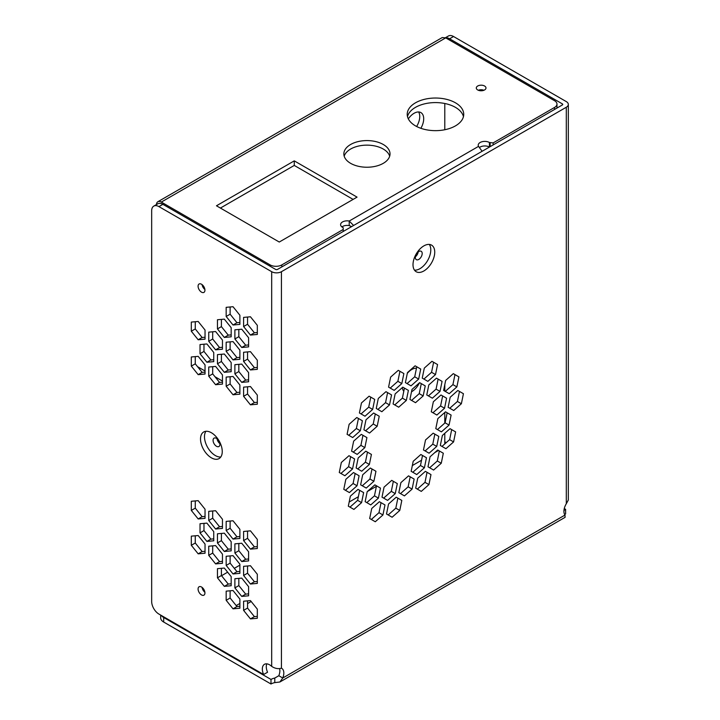 <?xml version="1.0" encoding="UTF-8"?>
<svg xmlns="http://www.w3.org/2000/svg" width="720" height="720" viewBox="0 0 720 720"><rect width="100%" height="100%" fill="white"/><g stroke="black" fill="none" stroke-linecap="round" stroke-linejoin="round"><path stroke-width="1.08" d="M266.823 663.849A10.269 5.931 60 0 0 267.561 672.237L263.619 674.514A10.269 5.931 60 0 1 264.456 664.308A10.269 5.931 60 0 1 269.595 664.821A10.269 5.931 60 0 1 271.683 666.378L271.683 271.701A6.903 3.987 0 0 0 281.439 271.701L566.307 107.235A6.903 3.987 0 0 0 568.332 104.418A6.903 3.987 0 0 0 566.307 101.601L453.555 36.513A10.269 5.931 60 0 0 448.425 36L445.428 37.728M201.51 594.927A4.851 2.799 -120 0 0 203.931 595.161A4.851 2.799 -120 0 0 204.678 591.282A4.851 2.799 -120 0 0 201.51 587.007A4.851 2.799 -120 0 0 199.089 586.773A4.851 2.799 -120 0 0 198.342 590.652A4.851 2.799 -120 0 0 201.51 594.927M201.51 292.149A4.851 2.799 -120 0 0 203.931 292.392A4.851 2.799 -120 0 0 204.678 288.504A4.851 2.799 -120 0 0 201.51 284.238A4.851 2.799 -120 0 0 199.089 283.995A4.851 2.799 -120 0 0 198.342 287.874A4.851 2.799 -120 0 0 201.51 292.149M211.383 457.821A15.363 8.865 -120 0 0 219.069 458.586A15.363 8.865 -120 0 0 221.427 446.274A15.363 8.865 -120 0 0 211.383 432.738A15.363 8.865 -120 0 0 203.706 431.973A15.363 8.865 -120 0 0 201.348 444.285A15.363 8.865 -120 0 0 211.383 457.821M205.938 431.28A15.363 8.865 -120 0 0 205.929 443.826A15.363 8.865 -120 0 0 215.334 455.544A15.363 8.865 -120 0 0 220.788 456.993M423.873 270.963A15.363 8.865 120 0 0 433.908 257.427A15.363 8.865 120 0 0 431.559 245.124A15.363 8.865 120 0 0 423.873 245.88A15.363 8.865 120 0 0 413.838 259.416A15.363 8.865 120 0 0 416.196 271.728A15.363 8.865 120 0 0 423.873 270.963M414.477 270.144A15.363 8.865 120 0 0 419.922 268.686A15.363 8.865 120 0 0 429.336 256.968A15.363 8.865 120 0 0 429.318 244.431M279.585 668.583A10.269 5.931 -60 0 1 278.811 675.72L282.762 678.006A10.269 5.931 -60 0 0 281.7 668.331A10.269 5.931 -60 0 0 281.439 668.196C278.19 669.132 274.932 668.529 271.683 666.378M445.266 391.41L452.916 384.624L454.968 374.598L458.919 376.884L453.312 373.644L445.662 380.43L443.61 390.456L449.217 393.687L456.867 386.901L458.919 376.884M411.588 400.419L419.238 393.633L421.29 383.616L425.241 385.893L419.634 382.662L411.984 389.448L409.932 399.465L415.53 402.696L423.189 395.91L425.241 385.893M449.775 408.24L457.425 401.454L459.477 391.437L463.428 393.714L457.83 390.483L450.171 397.269L448.128 407.286L453.726 410.517L461.376 403.74L463.428 393.714M390.222 388.089L397.881 381.303L399.924 371.277L403.875 373.563L398.277 370.332L390.627 377.109L388.575 387.135L394.173 390.366L401.823 383.58L403.875 373.563M340.938 473.463L348.588 466.677L350.64 456.651L354.591 458.937L348.984 455.697L341.334 462.483L339.282 472.509L344.889 475.74L352.539 468.954L354.591 458.937M361.053 413.928L368.712 407.142L370.755 397.125L374.706 399.411L369.108 396.171L361.458 402.957L359.406 412.974L365.004 416.214L372.654 409.428L374.706 399.411M348.732 435.276L356.382 428.49L358.434 418.473L362.385 420.75L356.787 417.519L349.128 424.305L347.085 434.322L352.683 437.553L360.333 430.767L362.385 420.75M407.061 383.58L414.711 376.794L416.763 366.768L420.714 369.054L415.107 365.814L407.457 372.6L405.405 382.626L411.012 385.857L418.662 379.071L420.714 369.054M394.74 404.919L402.39 398.133L404.442 388.116L408.393 390.393L402.786 387.162L395.136 393.948L393.084 403.965L398.691 407.205L406.341 400.419L408.393 390.393M377.901 409.428L385.551 402.642L387.603 392.625L391.554 394.902L385.956 391.671L378.297 398.457L376.254 408.474L381.852 411.714L389.502 404.928L391.554 394.902M365.58 430.776L373.23 423.99L375.282 413.964L379.233 416.25L373.635 413.01L365.976 419.796L363.924 429.822L369.531 433.053L377.181 426.267L379.233 416.25M353.259 452.115L360.909 445.329L362.961 435.312L366.912 437.589L361.305 434.358L353.655 441.144L351.603 451.161L357.21 454.392L364.86 447.615L366.912 437.589M357.768 468.945L365.418 462.168L367.47 452.142L371.421 454.428L365.823 451.188L358.164 457.974L356.121 468L361.719 471.231L369.369 464.445L371.421 454.428M345.447 490.293L353.097 483.507L355.149 473.49L359.1 475.767L353.502 472.536L345.843 479.322L343.791 489.339L349.398 492.57L357.048 485.784L359.1 475.767M423.909 379.08L431.559 372.294L433.611 362.268L437.562 364.554L431.955 361.314L424.305 368.1L422.253 378.126L427.86 381.357L435.51 374.571L437.562 364.554M428.418 395.91L436.068 389.124L438.12 379.107L442.071 381.384L436.473 378.153L428.814 384.939L426.762 394.956L432.369 398.187L440.019 391.401L442.071 381.384M362.295 485.793L369.945 479.007L371.997 468.981L375.948 471.267L370.341 468.027L362.691 474.813L360.639 484.839L366.246 488.07L373.896 481.284L375.948 471.267M366.804 502.623L374.454 495.837L376.506 485.82L380.457 488.097L374.859 484.866L367.2 491.652L365.157 501.669L370.755 504.909L378.405 498.123L380.457 488.097M349.974 507.132L357.624 500.346L359.676 490.329L363.627 492.606L358.02 489.375L350.37 496.161L348.318 506.178L353.925 509.418L361.575 502.632L363.627 492.606M432.945 412.749L440.595 405.963L442.647 395.946L446.598 398.223L440.991 394.992L433.341 401.778L431.289 411.795L436.896 415.035L444.546 408.249L446.598 398.223M437.454 429.588L445.104 422.802L447.156 412.776L451.107 415.062L445.509 411.822L437.85 418.608L435.798 428.634L441.405 431.865L449.055 425.079L451.107 415.062M425.133 450.927L432.783 444.141L434.835 434.124L438.786 436.401L433.179 433.17L425.529 439.956L423.477 449.973L429.084 453.204L436.734 446.418L438.786 436.401M412.812 472.266L420.462 465.48L422.514 455.463L426.465 457.749L420.858 454.509L413.208 461.295L411.156 471.312L416.763 474.552L424.413 467.766L426.465 457.749M400.491 493.614L408.141 486.828L410.193 476.811L414.144 479.088L408.537 475.857L400.887 482.643L398.835 492.66L404.433 495.891L412.092 489.105L414.144 479.088M383.652 498.123L391.302 491.337L393.354 481.32L397.305 483.597L391.707 480.366L384.048 487.152L382.005 497.169L387.603 500.4L395.253 493.614L397.305 483.597M388.161 514.953L395.82 508.167L397.863 498.15L401.814 500.427L396.216 497.196L388.566 503.982L386.514 513.999L392.112 517.239L399.771 510.453L401.814 500.427M371.331 519.462L378.981 512.676L381.033 502.659L384.984 504.945L379.386 501.705L371.727 508.491L369.675 518.508L375.282 521.748L382.932 514.962L384.984 504.945M441.981 446.427L449.631 439.641L451.683 429.624L455.634 431.901L450.027 428.67L442.377 435.456L440.325 445.473L445.932 448.704L453.582 441.918L455.634 431.901M429.66 467.766L437.31 460.98L439.362 450.963L443.313 453.24L437.706 450.009L430.056 456.795L428.004 466.812L433.611 470.052L441.261 463.266L443.313 453.24M417.33 489.114L424.989 482.328L427.041 472.302L430.983 474.588L425.385 471.348L417.735 478.134L415.683 488.16L421.281 491.391L428.94 484.605L430.983 474.588M445.671 37.854A10.269 5.931 60 0 1 449.604 38.79L562.356 103.887A1.314 0.756 0 0 1 562.743 104.418A1.314 0.756 0 0 1 562.356 104.958L277.488 269.424A1.314 0.756 0 0 1 275.634 269.424L162.882 204.327A10.269 5.931 -120 0 0 157.752 203.823L153.801 206.1A10.269 5.931 -120 0 0 151.668 210.798L151.668 601.497A10.269 5.931 -120 0 0 158.931 614.079L263.619 674.514M274.788 682.614A10.269 5.931 0 0 0 270.99 684L270.99 679.437A10.269 5.931 0 0 1 274.788 678.051L278.811 675.72L274.788 678.051L274.788 682.614L279.882 682.002L565.101 517.329L564.984 515.07A10.269 5.931 -60 0 1 566.307 503.73L566.307 107.235M424.989 482.328L428.94 484.605M437.31 460.98L441.261 463.266M449.631 439.641L453.582 441.918M378.981 512.676L382.932 514.962M395.82 508.167L399.771 510.453M391.302 491.337L395.253 493.614M408.141 486.828L412.092 489.105M420.462 465.48L424.413 467.766M432.783 444.141L436.734 446.418M445.104 422.802L449.055 425.079M440.595 405.963L444.546 408.249M357.624 500.346L361.575 502.632M374.454 495.837L378.405 498.123M369.945 479.007L373.896 481.284M436.068 389.124L440.019 391.401M431.559 372.294L435.51 374.571M353.097 483.507L357.048 485.784M365.418 462.168L369.369 464.445M360.909 445.329L364.86 447.615M373.23 423.99L377.181 426.267M385.551 402.642L389.502 404.928M402.39 398.133L406.341 400.419M414.711 376.794L418.662 379.071M356.382 428.49L360.333 430.767M368.712 407.142L372.654 409.428M348.588 466.677L352.539 468.954M397.881 381.303L401.823 383.58M457.425 401.454L461.376 403.74M419.238 393.633L423.189 395.91M452.916 384.624L456.867 386.901M279.882 682.002L282.762 678.006L564.984 515.07M247.545 603.594L251.181 601.497M236.205 605.583L239.886 603.459M270.99 684L163.692 622.053A10.269 5.931 180 0 1 160.686 617.868L160.686 615.087M270.99 679.437L163.692 617.499A10.269 5.931 180 0 1 161.433 615.519M221.544 575.712L227.637 572.193M234.306 568.35L239.886 565.119M349.173 502.029L358.371 496.719M367.308 491.553L376.407 486.306M412.335 465.561L421.533 460.251M434.79 452.601L438.489 450.459M564.273 508.563L565.614 509.337L565.614 513.9A10.269 5.931 0 0 0 564.642 514.539M565.614 509.337A10.269 5.931 0 0 0 563.949 510.597M568.332 104.418L568.332 500.004L566.307 503.73M445.905 442.944A10.269 5.931 60 0 1 444.789 441.36M239.886 529.317L233.028 520.776L226.17 521.388L226.17 530.541L233.028 539.073L239.886 538.461L239.886 529.317M230.121 521.037L230.121 528.264L236.979 536.796L239.886 536.535M236.979 536.796L233.028 539.073M230.121 528.264L226.17 530.541M222.462 519.255L215.604 510.714L208.737 511.335L208.737 520.479L215.604 529.011L222.462 528.399L222.462 519.255M212.688 510.975L212.688 518.202L219.555 526.734L222.462 526.473M219.555 526.734L215.604 529.011M212.688 518.202L208.737 520.479M205.038 509.193L198.171 500.661L191.313 501.273L191.313 510.417L198.171 518.949L205.038 518.337L205.038 509.193M195.264 500.913L195.264 508.14L202.122 516.672L205.038 516.411M202.122 516.672L198.171 518.949M195.264 508.14L191.313 510.417M231.174 576.594L224.316 568.053L217.458 568.665L217.458 577.818L224.316 586.35L231.174 585.738L231.174 576.594M221.4 568.314L221.4 575.541L228.267 584.073L231.174 583.812M228.267 584.073L224.316 586.35M221.4 575.541L217.458 577.818M208.737 546.21L208.737 555.354L215.604 563.895L222.462 563.283L222.462 554.13L215.604 545.598L208.737 546.21M212.688 545.859L212.688 553.077L208.737 555.354M212.688 553.077L219.555 561.609L222.462 561.348M219.555 561.609L215.604 563.895M233.028 555.66L226.17 556.272L226.17 565.416L233.028 573.957L239.886 573.345L239.886 564.192L233.028 555.66M230.121 555.921L230.121 563.139L236.979 571.671L239.886 571.41M236.979 571.671L233.028 573.957M230.121 563.139L226.17 565.416M231.174 550.863L231.174 541.71L224.316 533.178L217.458 533.79L217.458 542.934L224.316 551.475L231.174 550.863M221.4 533.439L221.4 540.657L228.267 549.189L231.174 548.937M228.267 549.189L224.316 551.475M221.4 540.657L217.458 542.934M191.313 536.148L191.313 545.301L198.171 553.833L205.038 553.221L205.038 544.068L198.171 535.536L191.313 536.148M195.264 535.797L195.264 543.015L191.313 545.301M195.264 543.015L202.122 551.547L205.038 551.295M202.122 551.547L198.171 553.833M213.75 540.801L213.75 531.648L206.892 523.116L200.025 523.728L200.025 532.881L206.892 541.413L213.75 540.801M203.976 523.377L203.976 530.595L210.843 539.127L213.75 538.875M210.843 539.127L206.892 541.413M203.976 530.595L200.025 532.881M233.028 590.535L226.17 591.147L226.17 600.3L233.028 608.832L239.886 608.22L239.886 599.076L233.028 590.535M230.121 590.796L230.121 598.014L236.979 606.555L239.886 606.294M236.979 606.555L233.028 608.832M230.121 598.014L226.17 600.3M257.319 539.379L250.452 530.838L243.594 531.45L243.594 540.603L250.452 549.135L257.319 548.523L257.319 539.379M247.545 531.099L247.545 538.317L254.403 546.858L257.319 546.597M254.403 546.858L250.452 549.135M247.545 538.317L243.594 540.603M248.598 586.656L241.74 578.115L234.882 578.727L234.882 587.88L241.74 596.412L248.598 595.8L248.598 586.656M238.833 578.376L238.833 585.594L245.691 594.135L248.598 593.874M245.691 594.135L241.74 596.412M238.833 585.594L234.882 587.88M250.452 565.722L243.594 566.334L243.594 575.478L250.452 584.019L257.319 583.398L257.319 574.254L250.452 565.722M247.545 565.983L247.545 573.201L254.403 581.733L257.319 581.472M254.403 581.733L250.452 584.019M247.545 573.201L243.594 575.478M248.598 551.772L241.74 543.24L234.882 543.852L234.882 552.996L241.74 561.537L248.598 560.925L248.598 551.772M238.833 543.501L238.833 550.719L245.691 559.251L248.598 558.99M245.691 559.251L241.74 561.537M238.833 550.719L234.882 552.996M243.594 601.209L243.594 610.362L250.452 618.894L257.319 618.282L257.319 609.129L250.452 600.597L243.594 601.209M247.545 600.858L247.545 608.076L243.594 610.362M247.545 608.076L254.403 616.617L257.319 616.356M254.403 616.617L250.452 618.894M257.319 325.314L250.452 316.782L243.594 317.394L243.594 326.538L250.452 335.07L257.319 334.458L257.319 325.314M247.545 317.043L247.545 324.261L254.403 332.793L257.319 332.532M254.403 332.793L250.452 335.07M247.545 324.261L243.594 326.538M234.882 364.689L234.882 373.842L241.74 382.374L248.598 381.762L248.598 372.609L241.74 364.077L234.882 364.689M238.833 364.338L238.833 371.556L234.882 373.842M238.833 371.556L245.691 380.097L248.598 379.836M245.691 380.097L241.74 382.374M257.319 369.342L257.319 360.189L250.452 351.657L243.594 352.269L243.594 361.422L250.452 369.954L257.319 369.342M247.545 351.918L247.545 359.136L254.403 367.677L257.319 367.416M254.403 367.677L250.452 369.954M247.545 359.136L243.594 361.422M241.74 329.202L234.882 329.814L234.882 338.958L241.74 347.49L248.598 346.878L248.598 337.734L241.74 329.202M238.833 329.454L238.833 336.681L245.691 345.213L248.598 344.952M245.691 345.213L241.74 347.49M238.833 336.681L234.882 338.958M257.319 395.073L250.452 386.541L243.594 387.153L243.594 396.297L250.452 404.829L257.319 404.217L257.319 395.073M247.545 386.793L247.545 394.02L254.403 402.552L257.319 402.291M254.403 402.552L250.452 404.829M247.545 394.02L243.594 396.297M239.886 315.252L233.028 306.72L226.17 307.332L226.17 316.476L233.028 325.017L239.886 324.396L239.886 315.252M230.121 306.981L230.121 314.199L236.979 322.731L239.886 322.47M236.979 322.731L233.028 325.017M230.121 314.199L226.17 316.476M200.025 344.565L200.025 353.718L206.892 362.25L213.75 361.638L213.75 352.494L206.892 343.953L200.025 344.565M203.976 344.214L203.976 351.432L200.025 353.718M203.976 351.432L210.843 359.973L213.75 359.712M210.843 359.973L206.892 362.25M205.038 339.156L205.038 330.012L198.171 321.471L191.313 322.083L191.313 331.236L198.171 339.768L205.038 339.156M195.264 321.732L195.264 328.95L202.122 337.491L205.038 337.23M202.122 337.491L198.171 339.768M195.264 328.95L191.313 331.236M217.458 354.627L217.458 363.78L224.316 372.312L231.174 371.7L231.174 362.547L224.316 354.015L217.458 354.627M221.4 354.276L221.4 361.494L217.458 363.78M221.4 361.494L228.267 370.035L231.174 369.774M228.267 370.035L224.316 372.312M239.886 350.127L233.028 341.595L226.17 342.207L226.17 351.36L233.028 359.892L239.886 359.28L239.886 350.127M230.121 341.856L230.121 349.074L236.979 357.615L239.886 357.354M236.979 357.615L233.028 359.892M230.121 349.074L226.17 351.36M222.462 349.218L222.462 340.074L215.604 331.533L208.737 332.145L208.737 341.298L215.604 349.83L222.462 349.218M212.688 331.794L212.688 339.012L219.555 347.553L222.462 347.292M219.555 347.553L215.604 349.83M212.688 339.012L208.737 341.298M224.316 319.14L217.458 319.752L217.458 328.896L224.316 337.437L231.174 336.816L231.174 327.672L224.316 319.14M221.4 319.401L221.4 326.619L228.267 335.151L231.174 334.89M228.267 335.151L224.316 337.437M221.4 326.619L217.458 328.896M198.171 356.355L191.313 356.967L191.313 366.111L198.171 374.652L205.038 374.04L205.038 364.887L198.171 356.355M195.264 356.616L195.264 363.834L202.122 372.366L205.038 372.105M202.122 372.366L198.171 374.652M195.264 363.834L191.313 366.111M215.604 366.417L208.737 367.029L208.737 376.173L215.604 384.714L222.462 384.093L222.462 374.949L215.604 366.417M212.688 366.678L212.688 373.896L219.555 382.428L222.462 382.167M219.555 382.428L215.604 384.714M212.688 373.896L208.737 376.173M233.028 376.479L226.17 377.091L226.17 386.235L233.028 394.767L239.886 394.155L239.886 385.011L233.028 376.479M230.121 376.731L230.121 383.958L236.979 392.49L239.886 392.229M236.979 392.49L233.028 394.767M230.121 383.958L226.17 386.235M202.086 284.616A4.851 2.799 -120 0 0 204.894 289.485M202.086 587.394A4.851 2.799 -120 0 0 204.894 592.263M271.683 271.701L158.931 206.604A10.269 5.931 -120 0 0 153.801 206.1M418.626 111.96A13.554 7.83 -60 0 1 416.628 126.495M408.321 118.854A13.554 7.83 -60 0 1 414.117 113.265A13.554 7.83 -60 0 1 420.894 112.59A13.554 7.83 -60 0 1 420.858 128.304M407.304 373.374A13.554 7.83 -60 0 1 411.795 369.486A13.554 7.83 -60 0 1 416.466 368.199M419.427 382.851A13.554 7.83 -60 0 1 411.795 391.626A13.554 7.83 -60 0 1 411.507 391.788M216.495 438.372A4.851 2.799 -120 0 0 214.074 438.129A4.851 2.799 -120 0 0 213.336 442.017A4.851 2.799 -120 0 0 216.495 446.283A4.851 2.799 -120 0 0 218.925 446.526A4.851 2.799 -120 0 0 219.663 442.647A4.851 2.799 -120 0 0 216.495 438.372M217.071 438.759A4.851 2.799 -120 0 0 219.879 443.619M418.761 259.425A4.851 2.799 120 0 0 421.929 255.159A4.851 2.799 120 0 0 421.182 251.271A4.851 2.799 120 0 0 418.761 251.514A4.851 2.799 120 0 0 415.593 255.78A4.851 2.799 120 0 0 416.34 259.668A4.851 2.799 120 0 0 418.761 259.425M415.386 256.761A4.851 2.799 120 0 0 418.194 251.901M484.56 89.955A4.851 2.799 0 0 0 485.982 87.975A4.851 2.799 0 0 0 482.994 85.392A4.851 2.799 0 0 0 477.711 86.004A4.851 2.799 0 0 0 476.289 87.975A4.851 2.799 0 0 0 479.277 90.567A4.851 2.799 0 0 0 484.56 89.955M483.948 90.261A4.851 2.799 0 0 0 478.323 90.261M383.265 163.332A23.085 13.329 0 0 0 390.024 153.909A23.085 13.329 0 0 0 375.777 141.597A23.085 13.329 0 0 0 350.622 144.486A23.085 13.329 0 0 0 343.854 153.909A23.085 13.329 0 0 0 358.11 166.221A23.085 13.329 0 0 0 383.265 163.332M389.682 156.186A23.085 13.329 0 0 0 373.914 145.764A23.085 13.329 0 0 0 350.622 149.04A23.085 13.329 0 0 0 344.196 156.186M455.454 125.874A28.26 16.317 0 0 0 463.734 114.336A28.26 16.317 0 0 0 446.292 99.27A28.26 16.317 0 0 0 415.494 102.807A28.26 16.317 0 0 0 407.214 114.336A28.26 16.317 0 0 0 424.665 129.411A28.26 16.317 0 0 0 455.454 125.874M463.455 116.622A28.26 16.317 0 0 0 444.438 103.428A28.26 16.317 0 0 0 415.494 107.361A28.26 16.317 0 0 0 407.493 116.622M157.869 201.735A6.903 3.987 -120 0 1 161.316 202.077L270.171 264.924A8.217 4.743 0 0 0 281.79 264.924L343.215 229.464L343.215 227.718L342.513 227.322A6.57 3.798 180 0 1 340.587 224.64A6.57 3.798 180 0 1 342.513 221.949A6.57 3.798 180 0 1 349.218 221.031L478.539 146.367A6.57 3.798 180 0 1 478.215 145.179A6.57 3.798 180 0 1 480.141 142.497A6.57 3.798 180 0 1 489.429 142.497L493.146 142.902L554.571 107.433A8.217 4.743 0 0 0 556.974 104.085A8.217 4.743 0 0 0 554.571 100.728L445.716 37.881L442.269 37.539L157.869 201.735A6.903 3.987 -120 0 0 156.447 204.57M479.682 147.348A6.57 3.798 180 0 1 480.141 147.06A6.57 3.798 180 0 1 489.429 147.06L489.429 142.497M341.91 226.917A6.57 3.798 180 0 1 342.513 226.512A6.57 3.798 180 0 1 349.218 225.594L349.218 221.031L353.61 225.477M353.106 199.404L294.264 165.429L220.419 208.062M357.057 197.127L294.264 160.866L216.468 205.785L279.261 242.037L357.057 197.127M493.146 144.918L493.146 142.902M490.131 146.655L490.131 142.902M343.215 231.48L343.215 229.464M294.264 165.429L294.264 160.866M351.702 226.575L349.218 225.594M478.539 146.367L482.121 151.281M350.649 227.187L350.577 226.467M222.462 381.06L214.974 376.731M205.038 370.998L197.55 366.678M403.92 390.636A13.554 7.83 -60 0 1 403.335 390.645M403.794 391.275A13.554 7.83 -60 0 1 402.3 387.594M444.789 384.723L444.789 391.131M444.789 412.461L444.789 423.081M444.789 433.314L444.789 443.556A8.217 4.743 -60 0 1 444.78 443.943M444.789 103.5L444.789 129.744M281.439 668.196L281.439 271.701M163.692 617.499L163.692 622.053M562.356 104.958L562.356 103.887M449.604 38.79L453.555 36.513M162.882 204.327L158.931 206.604M161.316 202.077L445.716 37.881M554.571 109.449L554.571 107.433M281.79 266.94L281.79 264.924M270.171 266.265L270.171 264.924M556.974 108.063L556.974 104.085"/></g></svg>
